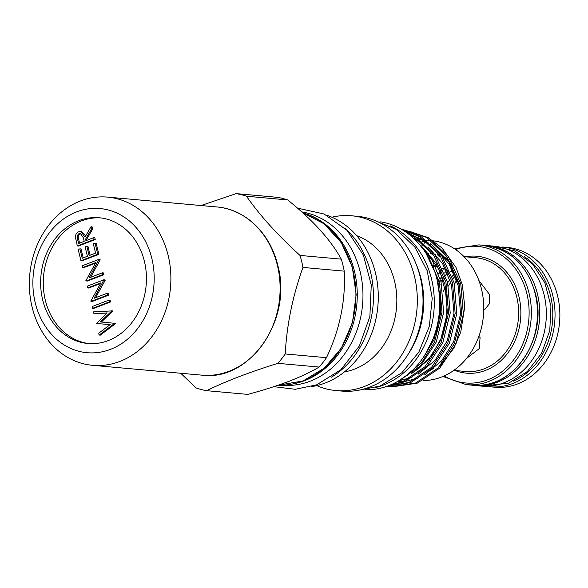 <?xml version="1.0" encoding="UTF-8"?>
<svg xmlns="http://www.w3.org/2000/svg" width="588" height="588" viewBox="0 0 588 588"><rect width="100%" height="100%" fill="white"/><g stroke="black" fill="none" stroke-linecap="round" stroke-linejoin="round"><path stroke-width="0.88" d="M78.814 220.662A63.129 52.817 -84.9 0 0 40.837 288.142A63.129 52.817 -84.9 0 0 87.877 343.495A63.129 52.817 -84.9 0 0 108.266 340.592A63.129 52.817 -84.9 0 0 146.243 273.111A63.129 52.817 -84.9 0 0 99.203 217.751A63.129 52.817 -84.9 0 0 78.814 220.662M100.519 217.891A63.129 52.817 -84.9 0 0 81.445 220.897A63.129 52.817 -84.9 0 0 43.409 287.591A63.129 52.817 -84.9 0 0 89.192 343.598M32.149 307.274A84.437 70.648 95.1 0 1 107.692 197.12A84.437 70.648 95.1 0 1 168.087 255.155A84.437 70.648 95.1 0 1 92.544 365.317A84.437 70.648 95.1 0 1 32.149 307.274M35.28 302.96A72.375 60.557 95.1 0 1 76.653 211.878A72.375 60.557 95.1 0 1 151.8 258.286A72.375 60.557 95.1 0 1 110.426 349.375A72.375 60.557 95.1 0 1 35.28 302.96M201.081 205.535L236.185 193.606L277.448 197.325A99.717 83.43 95.1 0 1 287.73 199.949L246.468 196.23C259.903 215.473 277.756 235.207 300.012 255.427L341.283 259.146A99.717 83.43 95.1 0 1 344.23 271.149L302.96 267.43C292.75 295.742 286.834 324.583 285.209 353.961L326.48 357.68A99.717 83.43 95.1 0 1 319.144 367.059L277.874 363.34C263.806 367.721 250.833 372.182 238.956 376.717C227.078 381.296 216.281 385.949 206.572 390.675A99.717 83.43 -84.9 0 1 196.289 388.051L180.707 373.255M206.572 390.675L247.842 394.394C263.071 390.278 276.845 385.897 289.149 381.237C301.181 376.563 311.184 371.837 319.144 367.059M344.443 371.873A69.965 58.535 -84.9 0 0 354.527 369.124A69.965 58.535 -84.9 0 0 396.826 301.791A69.965 58.535 -84.9 0 0 356.71 235.685M316.689 385.618A87.737 73.404 -84.9 0 0 335.924 390.55A87.737 73.404 -84.9 0 0 364.266 386.507A87.737 73.404 -84.9 0 0 417.046 292.728A87.737 73.404 -84.9 0 0 351.668 215.789A87.737 73.404 -84.9 0 0 331.867 217.2M335.924 390.55L341.628 391.064A87.737 73.404 -84.9 0 0 369.97 387.022A87.737 73.404 -84.9 0 0 422.75 293.243A87.737 73.404 -84.9 0 0 357.372 216.303L351.668 215.789M311.206 386.654A87.737 73.404 -84.9 0 0 325.23 382.994A87.737 73.404 -84.9 0 0 378.282 297.734A87.737 73.404 -84.9 0 0 326.649 215.208M449.254 261.704A57.374 48.003 -84.9 0 0 448.644 261.248M445.175 258.933A57.374 48.003 -84.9 0 0 442.955 257.676M440.647 256.559A57.374 48.003 -84.9 0 0 438.185 255.537M435.59 254.663A57.374 48.003 -84.9 0 0 434.444 254.339M432.57 253.876A57.374 48.003 -84.9 0 0 430.313 253.45M427.557 253.105L428.196 253.163A57.374 48.003 -84.9 0 0 427.557 253.105A57.374 48.003 -84.9 0 0 427.373 253.09M448.431 260.602A57.374 48.003 -84.9 0 0 447.96 260.278M444.638 258.235A57.374 48.003 -84.9 0 0 442.617 257.176M440.375 256.17A57.374 48.003 -84.9 0 0 437.928 255.236M435.407 254.457A57.374 48.003 -84.9 0 0 434.319 254.17M432.489 253.766A57.374 48.003 -84.9 0 0 430.269 253.399M427.954 253.141A57.374 48.003 -84.9 0 0 427.388 253.105M423 380.561A70.163 58.704 -84.9 0 0 441.323 377.129A70.163 58.704 -84.9 0 0 483.608 303.188A70.163 58.704 -84.9 0 0 433.025 240.793M401.361 229.026L428.262 237.589L448.446 256.691L460.749 283.592L463.373 314.205L455.979 343.877L439.758 368.095L417.23 383.178L392.115 386.853L390.476 386.706L415.591 383.031L438.111 367.948L454.34 343.73L461.734 314.058L459.11 283.445L446.806 256.544L426.623 237.442L400.935 228.989M388.006 386.426L390.476 386.706M401.391 229.246L421.684 236.993L441.867 256.096L454.171 282.997L456.795 313.61L449.401 343.282L433.172 367.5L410.652 382.582L386.786 386.353M386.955 386.301L409.005 382.435L431.533 367.353L447.762 343.135L455.156 313.463L452.532 282.85L440.221 255.949L420.045 236.846L401.861 229.518M404.948 231.451L415.106 236.405L435.282 255.501L447.593 282.409L450.217 313.022L442.823 342.694L426.594 366.912L404.066 381.987L388.712 385.655M389.954 385.162L402.427 381.84L424.955 366.758L441.176 342.547L448.578 312.875L445.947 282.255L433.643 255.354L413.467 236.258L406.874 232.774M401.009 229.026L402.177 229.107M418.59 243.388L432.393 260.66L441.015 281.814L443.639 312.426L436.237 342.098L420.332 365.993L398.245 381.097M404.368 377.121L421.89 362.34L434.598 341.951L441.992 312.279L439.368 281.667L426.094 253.421M380.664 221.852A84.437 70.648 95.1 0 1 439.67 297.822A84.437 70.648 95.1 0 1 388.727 385.647A84.437 70.648 95.1 0 1 365.538 389.763M390.366 225.924A84.437 70.648 95.1 0 1 434.209 306.745A84.437 70.648 95.1 0 1 383.244 385.155A84.437 70.648 95.1 0 1 375.813 387.492M293.089 383.898A87.252 73 -84.9 0 0 304.496 380.679A87.252 73 -84.9 0 0 357.239 297.403A87.252 73 -84.9 0 0 308.332 214.671M282.247 385.228A87.252 73 -84.9 0 0 310.199 381.193A87.252 73 -84.9 0 0 362.84 290.384A87.252 73 -84.9 0 0 301.784 211.923M471.789 385.147A70.244 58.771 -84.9 0 0 474.582 385.478A70.244 58.771 -84.9 0 0 497.272 382.244A70.244 58.771 -84.9 0 0 539.527 307.156A70.244 58.771 -84.9 0 0 487.187 245.556A70.244 58.771 -84.9 0 0 484.38 245.387M474.582 385.478L481.16 386.073A70.244 58.771 -84.9 0 0 503.85 382.839A70.244 58.771 -84.9 0 0 546.112 307.752A70.244 58.771 -84.9 0 0 493.766 246.151L487.187 245.556M489.944 386.779L494.765 387.22A70.163 58.704 -84.9 0 0 557.542 295.683A70.163 58.704 -84.9 0 0 507.356 247.452L502.534 247.019A70.163 58.704 95.1 0 1 552.72 295.25A70.163 58.704 95.1 0 1 489.944 386.779L489.635 386.757M454.899 276.301A58.903 49.282 -84.9 0 0 452.98 278.815M450.614 282.35A58.903 49.282 -84.9 0 0 448.46 286.099M430.497 253.656L432.283 253.818M434.26 254.089L435.252 254.281M437.575 254.817L439.868 255.457M441.831 256.052L443.242 256.508M432.525 265.313L433.407 265.482M435.171 265.886L437.759 266.621M439.868 267.312L440.721 267.606M442.61 268.297L445.491 269.4M447.63 270.23L448.328 270.495M450.202 271.2L453.12 272.171M455.068 272.663L455.597 272.759M483.748 309.707L484.791 309.435L489.422 303.709L489.554 294.537L478.852 280.41M466.475 358.489L479.367 348.508L480.065 337.409L478.838 336.476M428.476 253.472L427.601 253.391A57.095 47.768 95.1 0 1 428.49 253.487M430.607 253.781A57.095 47.768 95.1 0 1 432.827 254.222M434.708 254.7A57.095 47.768 95.1 0 1 435.943 255.067M438.545 255.978A57.095 47.768 95.1 0 1 440.956 257M443.271 258.161A57.095 47.768 95.1 0 1 445.623 259.521M449.107 261.932A57.095 47.768 95.1 0 1 449.813 262.476M441.823 254.861L440.949 254.832M439.383 254.788L437.501 254.736M436.73 266.313L435.385 266.32M433.812 266.327L433.077 266.32M454.01 274.148A58.903 49.282 -84.9 0 0 452.165 276.345M449.746 279.609A58.903 49.282 -84.9 0 0 447.689 282.791M446.557 284.746A58.903 49.282 -84.9 0 0 443.051 292.133M439.868 366.103L453.782 348.28L460.772 331.963L464.74 306.782L462.418 285.239L456.067 267.511L442 247.952L428.285 237.758L409.983 231.488M407.932 231.202L404.059 230.871M429.519 370.954A70.163 58.704 -84.9 0 0 434.003 367.963M454.495 270.149A70.163 58.704 -84.9 0 0 445.513 257.052M430.548 244.924A70.163 58.704 -84.9 0 0 421.75 241.058M431.335 240.61A70.163 58.704 -84.9 0 0 431.247 240.602L426.396 240.161A70.163 58.704 95.1 0 1 427.02 240.235L426.425 240.183M415.613 240.22A70.163 58.704 95.1 0 1 416.671 240.11M424.786 240.036L424.279 239.992A70.163 58.704 95.1 0 1 424.764 240.022M415.018 239.625A70.163 58.704 95.1 0 1 415.584 239.603M425.175 242.329A60.314 50.465 95.1 0 1 424.382 243.167M423.529 244.035A60.314 50.465 95.1 0 1 421.941 245.549M408.16 354.255A82.908 69.369 -84.9 0 0 416.26 264.409M341.283 259.146C330.934 240.139 313.088 220.412 287.73 199.949M326.48 357.68C339.827 329.589 345.744 300.747 344.23 271.149M302.96 267.43A99.717 83.43 -84.9 0 0 300.012 255.427M277.874 363.34A99.717 83.43 -84.9 0 0 285.209 353.961M246.468 196.23A99.717 83.43 -84.9 0 0 236.185 193.606M99.196 335.042L100.298 335.145L115.829 323.407L114.733 323.304L99.196 335.042L98.747 333.198L110.132 324.583L96.373 323.532L110.118 324.598M96.373 323.532L107.17 312.904L93.955 313.691L106.987 313.073M93.955 313.691L93.507 311.875L112.749 310.876L101.423 322.026M111.654 310.773L112.815 311.125M111.72 311.03L100.313 321.937L115.829 323.407M92.632 308.31L93.727 308.406L110.559 301.953L109.464 301.857L92.632 308.31L92.191 306.524L109.023 300.071L110.125 300.174L110.559 301.953M109.023 300.071L109.464 301.857M87.627 287.936L87.193 286.158L104.025 279.704L94.117 298.263L107.339 293.199L107.773 294.978L108.868 295.08L92.037 301.534L90.853 301.056L100.879 282.857L87.627 287.936L88.722 288.032L100.511 283.519M107.773 294.978L90.942 301.431M104.025 279.704L105.215 280.204L95.579 297.704M104.12 280.108L105.215 280.204M107.339 293.199L108.435 293.294L108.868 295.08M82.629 267.569L82.188 265.783L99.019 259.33L89.119 277.896L102.334 272.825L102.768 274.611L103.87 274.706L87.039 281.16L85.848 280.689L95.873 262.491L82.629 267.569L83.724 267.665L95.513 263.145M102.768 274.611L85.944 281.064M99.019 259.33L100.217 259.837L90.574 277.338M99.115 259.734L100.217 259.837M102.334 272.825L103.429 272.928L103.87 274.706M80.938 260.69L82.033 260.793L98.865 254.339L97.77 254.236L80.938 260.69L78.182 249.488L79.909 248.827L81.004 248.922L83.202 257.875M79.909 248.827L82.224 258.25L87.406 256.265L85.091 246.842L87.913 246.276L90.111 255.221M86.818 246.181L89.133 255.596L95.601 253.119L93.286 243.697L96.116 243.131L98.865 254.339M95.013 243.035L97.77 254.236M77.307 245.924L78.402 246.019L95.234 239.566L94.139 239.47L77.307 245.924L75.455 237.361C75.433 234.575 76.536 232.694 78.748 231.723L80.63 231.429L85.04 237.015L91.015 226.74L92.11 226.836L92.654 229.041L86.679 239.316L86.914 240.294M80.63 231.429L81.725 231.525L85.752 235.781M91.015 226.74L91.552 228.945L92.654 229.041M91.552 228.945L85.576 239.22L86.679 239.316M85.576 239.22L85.936 240.668L93.705 237.684L94.8 237.787L95.234 239.566M93.705 237.684L94.139 239.47M83.342 237.684L80.269 233.348L79.182 233.502C77.168 234.957 76.668 237.037 77.682 239.757L78.601 243.476L84.209 241.33L83.342 237.684M80.806 233.458L80.277 233.605C78.27 235.053 77.77 237.14 78.777 239.853L79.578 243.101M79.182 233.502L80.277 233.605M277.315 264.997A84.437 70.648 -84.9 0 0 216.921 206.961C245.145 209.085 270.26 233.238 277.72 265.166C293.067 319.159 250.12 381.81 201.772 375.151A84.437 70.648 -84.9 0 0 277.315 264.997M302.585 212.643L324.069 223.808L341.231 242.579L352.308 267.026L356.181 294.617L352.447 322.518L341.503 347.861L324.458 368.037L303.055 380.95L278.073 385.236A87.737 73.404 -84.9 0 0 302.857 380.98A87.737 73.404 -84.9 0 0 355.916 294.676A87.737 73.404 -84.9 0 0 302.607 212.658M513.184 381.2A68.553 57.359 -84.9 0 0 550.544 295.661A68.553 57.359 -84.9 0 0 524.4 256.662M472.392 385.199A70.163 58.704 -84.9 0 0 535.168 293.669A70.163 58.704 -84.9 0 0 484.982 245.439C510.391 249.158 527.208 265.269 535.44 293.779C548.207 338.695 512.449 390.755 472.392 385.199L466.255 384.648L442.94 376.482M484.982 245.439L478.845 244.887A70.163 58.704 95.1 0 1 529.031 293.111A70.163 58.704 95.1 0 1 466.255 384.648M444.278 375.894A68.553 57.359 -84.9 0 0 507.709 366.611A68.553 57.359 -84.9 0 0 526.855 293.53A68.553 57.359 -84.9 0 0 455.663 249.577M465.424 256.802A58.704 49.113 95.1 0 1 518.925 296.572A58.704 49.113 95.1 0 1 505.408 356.056A58.704 49.113 95.1 0 1 455.178 370.528M453.811 370.403L465.674 371.476A57.095 47.768 -84.9 0 0 516.756 296.991A57.095 47.768 -84.9 0 0 475.92 257.742L464.057 256.677M443.661 268.694A57.095 47.768 -84.9 0 0 443.036 269.245M441.904 270.274A57.095 47.768 -84.9 0 0 441.522 270.634M440.339 271.803A57.095 47.768 -84.9 0 0 438.516 273.765M446.307 271.068A60.513 50.627 -84.9 0 0 444.579 273.001M442.117 276.088A60.513 50.627 -84.9 0 0 440.184 278.837M439.082 280.564A60.513 50.627 -84.9 0 0 437.766 282.791M438.413 286.238A58.903 49.282 95.1 0 1 438.663 285.746M440.971 281.667A58.903 49.282 95.1 0 1 444.337 276.757M445.447 275.346A58.903 49.282 95.1 0 1 448.776 271.575M456.472 280.66A58.903 49.282 -84.9 0 0 454.406 283.93M397.054 381.766L402.986 381.619M405.72 381.318L417.906 378.084M424.632 374.879L441.492 361.017L453.708 341.569L460.566 313.933L458.089 285.423L449.239 264.372L434.951 247.695M428.579 243.072L416.62 237.354M413.871 236.508L410.689 235.714M399.134 380.723L411.328 377.489M418.046 374.284L434.914 360.429L447.123 340.974L453.987 313.338L451.51 284.827L442.661 263.777L428.365 247.107M422 242.476L413.268 237.971M411.468 373.696L428.336 359.834L440.544 340.386L447.402 312.75L444.932 284.232L436.083 263.189L421.787 246.512M423.536 357.107L433.966 339.791L440.824 312.154L438.354 283.644L436.553 277.668M459.787 286.26L448.57 261.146L430.512 243.469M425.572 240.632L415.584 236.699M413.151 236.067L410.424 235.501M440.052 284.482L431.621 263.733M344.708 228.034A87.737 73.404 95.1 0 1 331.264 377.253M77.682 239.757L78.777 239.853M107.692 197.12L216.921 206.961M297.491 208.137L324.15 214.017L347.038 230.371L363.362 255.045L371.271 284.959L369.874 316.528L359.364 345.95L340.937 369.683L316.726 384.795L295.308 389.293L273.81 386.661M358.129 390.329L380.083 386.022L401.854 372.755L418.847 352.094L429.328 326.34L432.224 298.248L427.226 270.818L414.819 246.989L396.253 229.364L373.476 219.971M438.575 273.942L440.405 271.957M441.588 270.774L441.963 270.414M443.087 269.37L443.8 268.745M454.48 284.224L456.553 280.902M481.587 386.11L508.583 383.207L527.318 371.535L541.599 353.219L549.78 330.5L550.941 306.113L544.929 282.946L532.405 263.777L514.779 250.966L494.192 246.188M429.196 258.779L429.321 258.154M429.696 256.346L429.938 255.148M478.845 244.887L454.443 248.761M437.296 280.645L440.919 305.113L436.891 331.485L425.264 354.461M424.161 249.114L439.956 270.965L447.189 298.594L446.557 318.703L441.368 337.916L432.055 354.762L419.376 367.97L414.114 371.66M407.271 375.313L406.095 375.828M420.993 239.676L419.817 239.573M418.171 239.419L417.649 239.375M92.544 365.317L201.772 375.151"/></g></svg>
